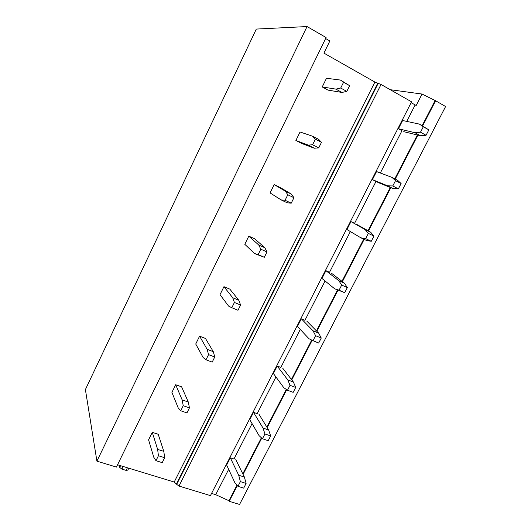 <?xml version="1.0" encoding="UTF-8"?>
<svg xmlns="http://www.w3.org/2000/svg" width="531" height="531" viewBox="0 0 531 531"><rect width="100%" height="100%" fill="white"/><g stroke="black" fill="none" stroke-linecap="round" stroke-linejoin="round"><path stroke-width="0.8" d="M119.256 465.289L119.707 467.413L121.911 469.119L126.139 470.4L127.858 470.094L128.787 468.196M390.225 89.693L422.045 94.047L435.599 100.751L445.602 106.525L239.567 504.45L229.2 501.304L228.947 500.726L215.705 494.686L211.564 493.425M381.046 84.475L411.565 101.826L210.442 495.615L178.98 486.064L381.046 84.475L374.899 82.066L323.91 53.113L329.857 40.967L325.622 38.524M378.205 83.301L176.69 484.332L178.98 486.064M176.69 484.332L174.214 482.042L117.55 464.764M307.051 26.55L326.1 37.548L116.422 467.081L96.914 461.16L85.398 389.575L256.307 29.066L307.051 26.55L96.914 461.16M422.045 94.047L416.198 105.463L415.162 104.932L406.739 121.393M398.423 128.748L402.631 120.51L419.364 124.101L428.856 129.863L426.054 135.279L420.452 135.744L414.943 132.704L398.423 128.748L401.98 130.692L380.335 172.987M372.43 179.631L376.552 171.559L391.958 177.381L397.493 180.248L401.117 183.534L398.369 188.837L393.166 188.638L387.623 185.804L372.43 179.631L376.001 181.456L354.569 223.332L350.984 221.606L365.109 229.565L368.328 233.401L365.64 238.611L360.868 237.815L346.942 229.518L350.984 221.606M350.36 231.556L329.519 272.29L325.915 270.677L338.811 280.693L341.692 285.074L339.057 290.185L334.649 288.778L321.952 278.443L325.915 270.677M325.072 280.979L304.94 320.312L301.329 318.812L313.031 330.793L315.593 335.705L313.011 340.716L308.956 338.718L297.44 326.426L301.329 318.812M300.267 329.446L280.833 367.419L277.209 366.025L287.769 379.897L290.019 385.32L287.483 390.232L283.773 387.67L273.392 373.499L277.209 366.025M275.941 376.983L257.183 413.642L253.539 412.355L263.004 428.039L264.949 433.953L262.467 438.759L259.082 435.659L249.796 419.682L253.539 412.355M252.079 423.612L233.972 459.003L230.321 457.815L238.718 475.245L240.377 481.624L237.941 486.336L234.875 482.712L226.644 465.003L230.321 457.815M228.669 469.364L215.705 494.686M435.042 100.664L422.165 125.668M417.366 134.987L394.772 178.841M390.318 187.476L368.029 230.753M363.695 239.156L341.977 281.317M337.49 290.026L316.449 330.879M311.71 340.072L291.419 379.466M286.295 389.409L266.874 427.11M261.385 437.763L242.8 473.838M236.959 485.175L228.947 500.726M435.599 100.751L422.63 125.92M417.89 135.113L395.237 179.08M390.809 187.675L368.481 231.005M364.166 239.381L342.395 281.636M337.962 290.231L316.821 331.258M312.162 340.298L291.758 379.904M286.713 389.694L267.179 427.608M261.763 438.115L243.072 474.382M237.304 485.58L229.2 501.304M415.162 104.932L411.147 102.649M152.278 432.327L158.205 434.258L163.807 451.363L157.634 449.399L158.424 455.751L155.975 460.696L153.764 457.231L148.574 439.854L152.278 432.327L157.634 449.399M163.807 451.363L164.663 457.715L162.214 462.647L155.975 460.696M164.663 457.715L158.424 455.751M235.791 459.6L244.386 477.057L238.718 475.245M244.386 477.057L246.105 483.429L243.676 488.128L237.941 486.336M246.105 483.429L240.377 481.624M175.695 384.729L181.615 386.827L188.299 402.027L182.14 399.883L183.228 405.717L180.726 410.768L178.19 407.874L171.918 392.402L175.695 384.729L182.14 399.883M188.299 402.027L189.448 407.868L186.952 412.899L180.726 410.768M189.448 407.868L183.228 405.717M258.995 414.286L268.653 430.01L263.004 428.039M268.653 430.01L270.657 435.924L268.182 440.717L262.467 438.759M270.657 435.924L264.949 433.953M199.583 336.183L205.484 338.453L213.296 351.668L207.156 349.338L208.55 354.642L205.995 359.792L203.121 357.496L195.727 344.015L199.583 336.183L207.156 349.338M213.296 351.668L214.756 356.978L212.201 362.115L205.995 359.792M214.756 356.978L208.55 354.642M282.645 368.116L293.404 382.035L287.769 379.897M293.404 382.035L295.707 387.464L293.178 392.356L287.483 390.232M295.707 387.464L290.019 385.32M223.949 286.667L229.83 289.116L238.817 300.254L232.697 297.738L234.41 302.478L231.795 307.741L228.576 306.068L220.02 294.659L223.949 286.667L232.697 297.738M238.817 300.254L240.596 305.006L237.988 310.257L231.795 307.741M240.596 305.006L234.41 302.478M306.745 321.063L318.646 333.103L313.031 330.793M318.646 333.103L321.262 338.028L318.68 343.019L313.011 340.716M321.262 338.028L315.593 335.705M248.807 236.156L254.668 238.777L264.869 247.758L258.776 245.043L260.821 249.198L258.152 254.575L254.561 253.546L244.798 244.306L248.807 236.156L258.776 245.043M264.869 247.758L266.987 251.933L264.319 257.289L254.561 253.546M264.319 257.289L258.152 254.575M266.987 251.933L260.821 249.198M331.311 273.093L344.4 283.182L338.811 280.693M344.4 283.182L347.334 287.583L344.705 292.674L334.649 288.778M344.705 292.674L339.057 290.185M347.334 287.583L341.692 285.074M274.169 184.602L280.016 187.416L291.486 194.147L285.412 191.22L287.802 194.764L285.081 200.26L281.111 199.908L270.08 192.919L274.169 184.602L285.412 191.22M291.486 194.147L293.942 197.711L291.22 203.187L287.191 202.802L281.111 199.908M291.22 203.187L285.081 200.26M293.942 197.711L287.802 194.764M356.361 224.195L370.671 232.239L365.109 229.565M370.671 232.239L373.95 236.096L371.262 241.286L366.436 240.457L360.868 237.815M371.262 241.286L365.64 238.611M373.95 236.096L368.328 233.401M295.88 140.476L301.708 143.456L314.286 148.215L318.713 147.903L321.494 142.308L318.673 139.374L312.62 136.241L315.381 139.142L312.593 144.757L308.232 145.116L295.88 140.476L300.061 131.987L312.62 136.241M314.286 148.215L308.232 145.116M318.713 147.903L312.593 144.757M321.494 142.308L315.381 139.142M393.166 188.638L377.78 182.365M398.369 188.837L392.781 185.963L387.623 185.804M401.117 183.534L395.529 180.64L392.781 185.963M391.958 177.381L395.529 180.64M322.224 86.945L328.025 90.124L341.964 92.447L346.803 91.398L349.65 85.683L340.431 80.055L343.564 82.285L340.716 88.027L335.937 89.128L322.224 86.945L326.492 78.276L340.431 80.055M341.964 92.447L335.937 89.128M346.803 91.398L340.716 88.027M349.65 85.683L343.564 82.285M420.452 135.744L403.746 131.668M426.054 135.279L420.499 132.199L414.943 132.704M428.856 129.863L423.3 126.763L420.499 132.199M419.364 124.101L423.3 126.763M120.55 465.68L119.707 467.413M121.911 469.119L123.199 466.49M127.427 467.778L126.139 470.4M374.899 82.066L174.214 482.042M176.498 483.761L377.72 83.241"/></g></svg>
